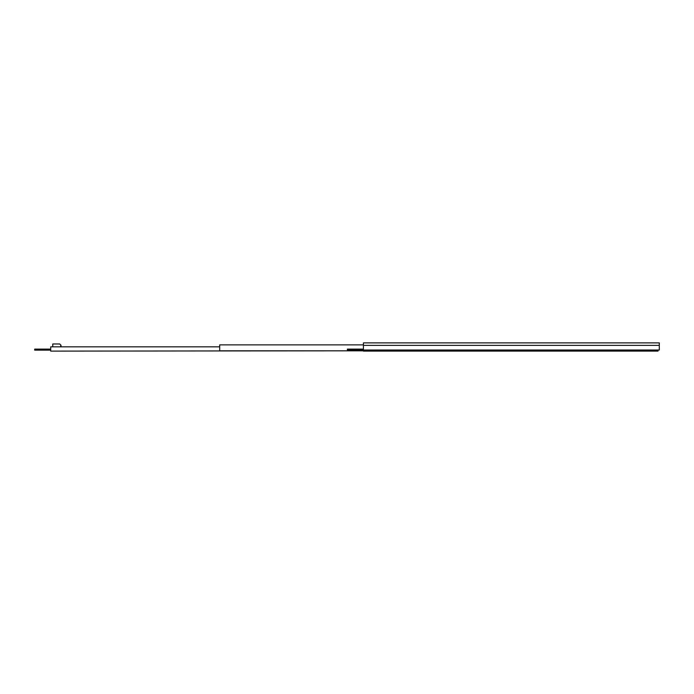 <?xml version="1.0" encoding="UTF-8"?>
<svg xmlns="http://www.w3.org/2000/svg" width="694" height="694" viewBox="0 0 694 694"><rect width="100%" height="100%" fill="white"/><g stroke="black" fill="none" stroke-linecap="round" stroke-linejoin="round"><path stroke-width="1.04" d="M363.422 345.386L363.422 350.01L659.3 350.01L659.3 345.386L363.422 345.386L363.422 342.888L659.3 342.888L659.3 345.386M651.206 350.01L651.206 350.817L374.751 350.817L374.751 350.01M347.408 350.14L347.408 349.108L347.408 350.14L363.422 350.14M347.408 349.108L347.998 349.108L347.998 350.14M363.422 349.108L347.998 349.108M363.422 350.01L363.422 351.112L658.007 351.112L658.007 350.01M363.422 350.817L219.694 350.817L219.694 344.866L363.422 344.866M34.7 350.14L34.7 349.108L34.7 350.14L50.714 350.14M34.7 349.108L35.281 349.108L35.281 350.14M59.753 343.99L61.003 345.282L59.753 343.99M59.493 343.99L52.761 343.99L52.761 346.835M61.003 345.282L61.003 346.835M60.742 346.835L60.742 345.282M50.714 349.108L35.281 349.108M219.694 346.835L50.714 346.835L50.714 351.112L345.3 350.817"/></g></svg>
